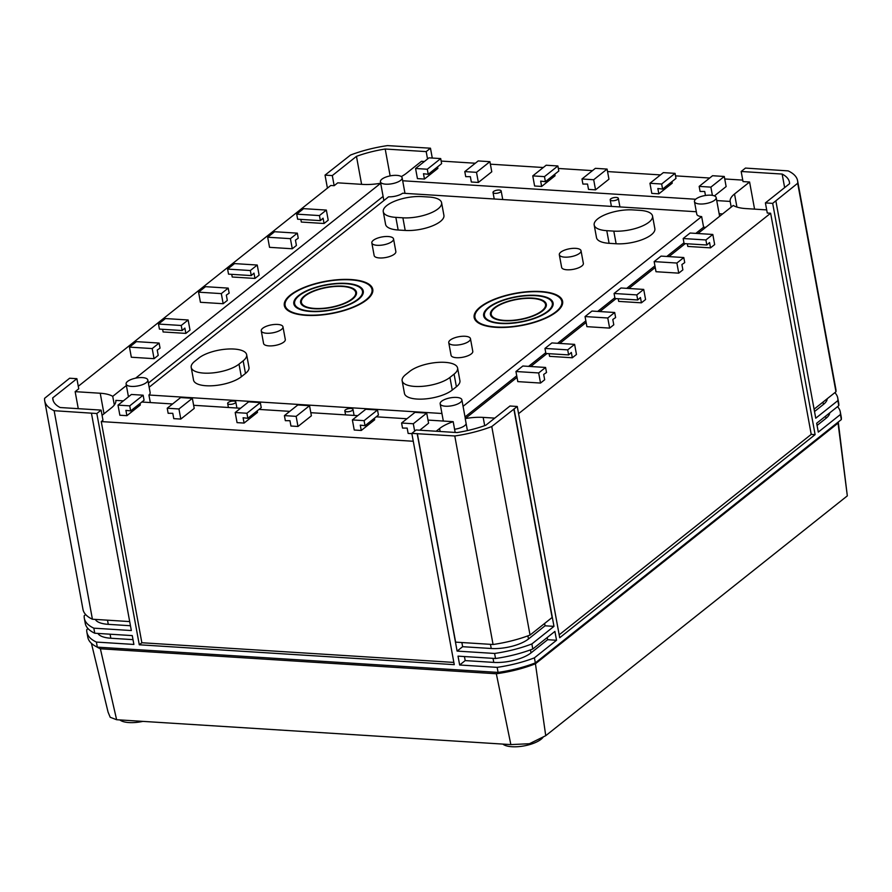 <?xml version="1.0" encoding="UTF-8"?>
<svg xmlns="http://www.w3.org/2000/svg" width="892" height="892" viewBox="0 0 892 892"><rect width="100%" height="100%" fill="white"/><g stroke="black" fill="none" stroke-linecap="round" stroke-linejoin="round"><path stroke-width="1.34" d="M488.403 307.528A35.301 12.878 -10.4 0 0 483.665 315.79A35.301 12.878 -10.4 0 0 510.347 323.406A35.301 12.878 -10.4 0 0 548.357 311.308A35.301 12.878 -10.4 0 0 553.107 303.046A35.301 12.878 -10.4 0 0 526.414 295.43A35.301 12.878 -10.4 0 0 488.403 307.528M547.677 311.263A34.498 12.588 -10.4 0 0 552.315 303.191A34.498 12.588 -10.4 0 0 526.235 295.754A34.498 12.588 -10.4 0 0 489.084 307.573A34.498 12.588 -10.4 0 0 484.445 315.645A34.498 12.588 -10.4 0 0 510.536 323.094A34.498 12.588 -10.4 0 0 547.677 311.263M494.268 307.896A28.399 10.37 -10.4 0 0 490.444 314.553A28.399 10.37 -10.4 0 0 511.919 320.674A28.399 10.37 -10.4 0 0 542.503 310.94A28.399 10.37 -10.4 0 0 546.317 304.295A28.399 10.37 -10.4 0 0 524.842 298.162A28.399 10.37 -10.4 0 0 494.268 307.896M541.823 310.895A27.596 10.068 -10.4 0 0 545.536 304.44A27.596 10.068 -10.4 0 0 524.663 298.486A27.596 10.068 -10.4 0 0 494.948 307.941A27.596 10.068 -10.4 0 0 491.236 314.408A27.596 10.068 -10.4 0 0 512.097 320.362A27.596 10.068 -10.4 0 0 541.823 310.895M480.208 307.015A44.957 16.413 -10.4 0 0 474.165 317.541A44.957 16.413 -10.4 0 0 508.15 327.241A44.957 16.413 -10.4 0 0 556.563 311.832A44.957 16.413 -10.4 0 0 562.607 301.306A44.957 16.413 -10.4 0 0 528.621 291.606A44.957 16.413 -10.4 0 0 480.208 307.015M555.883 311.787A44.165 16.112 -10.4 0 0 561.815 301.451A44.165 16.112 -10.4 0 0 528.432 291.918A44.165 16.112 -10.4 0 0 480.888 307.06A44.165 16.112 -10.4 0 0 474.945 317.396A44.165 16.112 -10.4 0 0 508.328 326.918A44.165 16.112 -10.4 0 0 555.883 311.787M298.575 295.553A35.301 12.878 -10.4 0 0 293.825 303.815A35.301 12.878 -10.4 0 0 320.518 311.431A35.301 12.878 -10.4 0 0 358.528 299.333A35.301 12.878 -10.4 0 0 363.267 291.071A35.301 12.878 -10.4 0 0 336.585 283.455A35.301 12.878 -10.4 0 0 298.575 295.553M357.848 299.288A34.498 12.588 -10.4 0 0 362.487 291.216A34.498 12.588 -10.4 0 0 336.395 283.767A34.498 12.588 -10.4 0 0 299.255 295.598A34.498 12.588 -10.4 0 0 294.616 303.67A34.498 12.588 -10.4 0 0 320.696 311.118A34.498 12.588 -10.4 0 0 357.848 299.288M304.428 295.921A28.399 10.37 -10.4 0 0 300.615 302.566A28.399 10.37 -10.4 0 0 322.079 308.699A28.399 10.37 -10.4 0 0 352.663 298.965A28.399 10.37 -10.4 0 0 356.488 292.32A28.399 10.37 -10.4 0 0 335.013 286.187A28.399 10.37 -10.4 0 0 304.428 295.921M351.983 298.92A27.596 10.068 -10.4 0 0 355.696 292.464A27.596 10.068 -10.4 0 0 334.834 286.51A27.596 10.068 -10.4 0 0 305.109 295.966A27.596 10.068 -10.4 0 0 301.396 302.421A27.596 10.068 -10.4 0 0 322.268 308.376A27.596 10.068 -10.4 0 0 351.983 298.92M290.368 295.04A44.957 16.413 -10.4 0 0 284.325 305.566A44.957 16.413 -10.4 0 0 318.31 315.255A44.957 16.413 -10.4 0 0 366.723 299.857A44.957 16.413 -10.4 0 0 372.767 289.331A44.957 16.413 -10.4 0 0 338.782 279.631A44.957 16.413 -10.4 0 0 290.368 295.04M366.043 299.812A44.165 16.112 -10.4 0 0 371.986 289.476A44.165 16.112 -10.4 0 0 338.603 279.943A44.165 16.112 -10.4 0 0 291.048 295.074A44.165 16.112 -10.4 0 0 285.117 305.421A44.165 16.112 -10.4 0 0 318.5 314.943A44.165 16.112 -10.4 0 0 366.043 299.812M146.344 382.59A11.039 4.025 -10.4 0 0 147.827 380.003A11.039 4.025 -10.4 0 0 139.487 377.628A11.039 4.025 -10.4 0 0 127.601 381.408A11.039 4.025 -10.4 0 0 126.106 383.995A11.039 4.025 -10.4 0 0 134.458 386.381A11.039 4.025 -10.4 0 0 146.344 382.59M150.313 402.56L148.931 395.011A11.039 4.025 -10.4 0 0 150.146 392.647L147.827 380.003M261.256 330.832L263.575 343.476A11.039 4.025 -10.4 0 0 271.926 345.851A11.039 4.025 -10.4 0 0 283.812 342.071A11.039 4.025 -10.4 0 0 285.295 339.484L282.976 326.851A11.039 4.025 -10.4 0 0 274.625 324.465A11.039 4.025 -10.4 0 0 262.739 328.256A11.039 4.025 -10.4 0 0 261.256 330.832A11.039 4.025 -10.4 0 0 269.607 333.218A11.039 4.025 -10.4 0 0 281.493 329.438A11.039 4.025 -10.4 0 0 282.976 326.851M448.754 342.662L451.073 355.306A11.039 4.025 -10.4 0 0 459.413 357.681A11.039 4.025 -10.4 0 0 471.299 353.901A11.039 4.025 -10.4 0 0 472.782 351.314L470.463 338.681A11.039 4.025 -10.4 0 0 462.123 336.295A11.039 4.025 -10.4 0 0 450.237 340.075A11.039 4.025 -10.4 0 0 448.754 342.662A11.039 4.025 -10.4 0 0 457.094 345.048A11.039 4.025 -10.4 0 0 468.98 341.268A11.039 4.025 -10.4 0 0 470.463 338.681M460.395 402.403A11.039 4.025 -10.4 0 0 461.878 399.817A11.039 4.025 -10.4 0 0 453.526 397.442A11.039 4.025 -10.4 0 0 441.64 401.222A11.039 4.025 -10.4 0 0 440.157 403.808A11.039 4.025 -10.4 0 0 448.509 406.195A11.039 4.025 -10.4 0 0 460.395 402.403M466.148 423.633A11.039 4.025 169.6 0 1 464.665 425.662A11.039 4.025 169.6 0 1 454.585 429.253M714.693 200.176A11.039 4.025 -10.4 0 0 716.187 197.6A11.039 4.025 -10.4 0 0 707.835 195.214A11.039 4.025 -10.4 0 0 695.95 198.994A11.039 4.025 -10.4 0 0 694.467 201.581A11.039 4.025 -10.4 0 0 702.807 203.967A11.039 4.025 -10.4 0 0 714.693 200.176M559.317 254.744L561.637 267.377A11.039 4.025 -10.4 0 0 569.988 269.763A11.039 4.025 -10.4 0 0 581.874 265.972A11.039 4.025 -10.4 0 0 583.357 263.396L581.038 250.752A11.039 4.025 -10.4 0 0 572.686 248.377A11.039 4.025 -10.4 0 0 560.8 252.157A11.039 4.025 -10.4 0 0 559.317 254.744A11.039 4.025 -10.4 0 0 567.658 257.119A11.039 4.025 -10.4 0 0 579.555 253.339A11.039 4.025 -10.4 0 0 581.038 250.752M371.83 242.914L374.149 255.547A11.039 4.025 -10.4 0 0 382.49 257.933A11.039 4.025 -10.4 0 0 394.375 254.142A11.039 4.025 -10.4 0 0 395.858 251.566L393.539 238.922A11.039 4.025 -10.4 0 0 385.199 236.547A11.039 4.025 -10.4 0 0 373.313 240.327A11.039 4.025 -10.4 0 0 371.83 242.914A11.039 4.025 -10.4 0 0 380.17 245.289A11.039 4.025 -10.4 0 0 392.056 241.509A11.039 4.025 -10.4 0 0 393.539 238.922M400.653 180.362A11.039 4.025 -10.4 0 0 402.136 177.787A11.039 4.025 -10.4 0 0 393.785 175.401A11.039 4.025 -10.4 0 0 381.899 179.18A11.039 4.025 -10.4 0 0 380.416 181.767A11.039 4.025 -10.4 0 0 388.767 184.153A11.039 4.025 -10.4 0 0 400.653 180.362M386.76 205.584A26.08 9.522 -10.4 0 0 383.259 211.694A26.08 9.522 -10.4 0 0 395.847 217.369L402.883 217.815A26.08 9.522 -10.4 0 0 429.431 213.511A26.08 9.522 -10.4 0 0 441.596 202.718A26.08 9.522 -10.4 0 0 429.007 197.043L421.972 196.597A26.08 9.522 -10.4 0 0 386.76 205.584M441.596 202.718L443.915 215.362A26.08 9.522 169.6 0 1 431.75 226.144A26.08 9.522 169.6 0 1 405.202 230.448L398.167 230.013A26.08 9.522 169.6 0 1 385.578 224.327L383.259 211.694M606.783 230.682A26.08 9.522 169.6 0 1 594.183 224.996A26.08 9.522 169.6 0 1 597.696 218.897A26.08 9.522 169.6 0 1 632.907 209.91L639.932 210.356A26.08 9.522 169.6 0 1 652.531 216.031A26.08 9.522 169.6 0 1 640.367 226.824A26.08 9.522 169.6 0 1 613.808 231.117L606.783 230.682L609.102 243.315L616.127 243.761A26.08 9.522 -10.4 0 0 642.686 239.457A26.08 9.522 -10.4 0 0 654.851 228.664L652.531 216.031M594.183 224.996L596.503 237.64A26.08 9.522 -10.4 0 0 609.102 243.315M126.385 385.511L112.738 396.36A32.29 11.786 -10.4 0 0 100.227 393.238L75.151 391.655L78.741 388.8L76.89 378.687L52.717 397.899A59.898 21.854 -10.4 0 0 52.851 399.393A59.898 21.854 -10.4 0 0 60.132 407.521L101.119 410.108L102.97 420.221L101.264 421.582L141.85 642.742L453.861 662.422M413.264 441.261L101.264 421.582M428.004 420.087L453.192 421.671A32.29 11.786 -10.4 0 0 439.589 428.528L436.166 431.249M102.078 415.304L111.478 407.822A32.29 11.786 -10.4 0 0 115.837 400.385L123.364 400.865M141.839 402.024L172.58 403.964M193.631 405.291L240.55 408.257M259.014 409.417L289.766 411.357M310.817 412.695L357.737 415.65M376.201 416.809L406.953 418.749M414.668 431.126L413.308 423.756L426.722 413.096L428.573 423.198L419.764 430.212M426.722 413.096L415.003 412.349L401.59 423.02L402.515 428.071L407.165 428.104L408.135 433.423L411.87 433.657M309.535 405.704L311.386 415.806L297.984 426.465L296.133 416.363L284.414 415.616L297.817 404.957L309.535 405.704L296.133 416.363M284.414 415.616L285.34 420.678L289.978 420.712L290.948 426.03L297.984 426.465M374.384 418.259L374.673 419.798L361.26 430.468L354.236 430.022L352.373 419.909L365.787 409.25L377.506 409.986L364.092 420.645L352.373 419.909M257.208 410.866L257.487 412.405L244.085 423.064L237.049 422.63L235.198 412.517L248.6 401.857L260.319 402.593L246.917 413.252L235.198 412.517M192.349 398.311L194.211 408.413L180.797 419.073L178.946 408.971L167.228 408.224L180.63 397.564L192.349 398.311L178.946 408.971M167.228 408.224L168.153 413.286L172.792 413.319L173.773 418.638L180.797 419.073M140.022 403.474L140.3 405.013L126.898 415.672L119.862 415.237L118.012 405.124L131.414 394.465L143.133 395.201L129.73 405.86L118.012 405.124M76.89 378.687L69.621 378.23L44.6 398.323A68.171 24.876 -10.4 0 0 44.712 400.898A68.171 24.876 -10.4 0 0 54.144 410.699L96.838 413.52L139.286 644.782L454.262 664.652L411.825 433.389L416.107 429.977L457.083 432.564A59.898 21.854 -10.4 0 0 485.828 425.228L509.99 406.005L517.26 406.473L559.708 637.735L815.11 434.627L772.673 203.365L765.403 202.908L767.265 213.01L770.632 213.233L518.575 413.665M697.957 233.526L733.269 205.45A32.29 11.786 -10.4 0 0 745.779 208.572L766.685 209.899M484.69 425.64L483.174 417.4A32.29 11.786 -10.4 0 0 465.223 418.604L517.025 377.405M530.729 366.512L547.019 353.555M559.752 343.431L586.133 322.458M599.825 311.553L616.127 298.597M628.849 288.473L655.23 267.5M668.933 256.606L685.223 243.65M483.174 417.4L494.759 418.125M549.093 353.689L549.583 356.343L572.318 357.77L576.466 354.481L574.604 344.368L567.702 349.865L544.967 348.426L551.88 342.929L574.604 344.368M687.308 243.784L687.799 246.437L710.523 247.865L714.67 244.575L712.819 234.462L705.907 239.959L683.172 238.521L690.085 233.024L712.819 234.462M678.745 273.153L682.882 269.852L681.912 264.534L684.721 262.594L683.796 257.543L676.883 263.04L678.745 273.153L656.01 271.714L654.148 261.601L676.883 263.04M618.201 298.731L618.691 301.385L641.426 302.823L645.574 299.522L643.712 289.421L636.799 294.906L614.075 293.479L620.977 287.982L643.712 289.421M609.637 328.1L613.785 324.8L612.804 319.481L615.614 317.552L614.688 312.49L607.775 317.987L609.637 328.1L586.903 326.662L585.052 316.56L607.775 317.987M540.53 383.058L544.678 379.758L543.696 374.439L546.517 372.499L545.581 367.448L538.679 372.945L540.53 383.058L517.795 381.62L515.944 371.507L538.679 372.945M765.403 202.908L789.576 183.685A59.898 21.854 -10.4 0 0 789.442 182.191A59.898 21.854 -10.4 0 0 782.15 174.063L741.174 171.487L743.025 181.589L749.592 182.001L734.529 193.988A32.29 11.786 -10.4 0 0 730.169 201.425L716.733 200.577M401.266 176.571A32.29 11.786 -10.4 0 0 406.418 173.282L421.481 161.307L424.391 161.485M695.649 199.239L402.682 180.764M742.757 180.106L724.739 178.969M709.686 178.021L675.523 175.858M660.47 174.91L607.552 171.576M592.5 170.628L558.336 168.465M543.284 167.518L490.377 164.184M475.325 163.236L441.161 161.073M424.458 179.047L417.434 178.612L415.572 168.499L427.29 169.235L428.227 174.297L423.488 173.728L424.458 179.047L437.872 168.387L437.582 166.849M541.645 186.439L534.609 186.004L532.758 175.891L544.477 176.627L545.402 181.689L540.663 181.121L541.645 186.439L555.047 175.78L554.768 174.241M478.368 182.447L471.333 182.013L470.363 176.683L465.724 176.661L464.788 171.599L478.201 160.939L489.92 161.675L491.771 171.788L478.368 182.447L476.506 172.346L489.92 161.675M595.544 189.84L588.519 189.405L587.538 184.075L582.9 184.053L581.974 178.991L595.377 168.332L607.095 169.079L608.957 179.18L595.544 189.84L593.693 179.738L607.095 169.079M658.831 193.832L651.796 193.397L649.945 183.284L661.663 184.02L662.589 189.082L657.85 188.513L658.831 193.832L672.233 183.172L671.955 181.633M714.414 195.905L726.133 186.573L724.282 176.471L710.879 187.13L712.385 195.359M754.565 209.129L749.592 182.001M784.637 187.61L782.15 174.063M432.274 158.04L430.468 148.206L426.186 151.607L427.536 158.988M426.186 151.607L385.199 149.02A59.898 21.854 -10.4 0 0 356.465 156.356L332.303 175.579L334.154 185.692L330.776 185.48L78.284 386.269M390.138 175.891L385.199 149.02M380.683 183.228A32.29 11.786 -10.4 0 1 362.821 184.41L337.745 182.838L334.154 185.692M380.694 183.284L135.629 378.152M297.326 233.158L298.251 238.22L295.442 240.149L296.423 245.467L292.275 248.768L269.54 247.329L267.678 237.227L274.591 231.73L297.326 233.158L290.413 238.655L267.678 237.227M159.122 343.063L160.047 348.125L157.237 350.054L158.207 355.373L154.06 358.673L131.325 357.235L129.474 347.122L136.387 341.636L159.122 343.063L152.209 348.56L129.474 347.122M188.145 319.983L165.41 318.555L158.497 324.052L181.232 325.48L188.145 319.983L189.996 330.096L185.848 333.396L163.113 331.958L162.634 329.304M228.218 288.116L229.155 293.167L226.334 295.107L227.315 300.426L223.167 303.715L200.432 302.288L198.582 292.175L205.495 286.678L228.218 288.116L221.316 293.613L198.582 292.175M257.242 265.036L234.518 263.597L227.605 269.094L250.34 270.532L257.242 265.036L259.104 275.149L254.956 278.438L232.221 277.011L231.73 274.357M326.349 210.077L303.615 208.65L296.702 214.147L319.436 215.574L326.349 210.077L328.211 220.19L324.064 223.491L301.329 222.052L300.838 219.399M361.606 184.343L356.465 156.356M78.273 408.67L75.151 391.655M53.264 400.842L52.717 397.899M413.308 423.756L401.59 423.02M292.275 248.768L290.413 238.655M154.06 358.673L152.209 348.56M223.167 303.715L221.316 293.613M427.29 169.235L440.704 158.575L428.985 157.839L415.572 168.499M428.227 174.297L441.629 163.626L440.704 158.575M544.477 176.627L557.879 165.968L546.16 165.232L532.758 175.891M545.402 181.689L558.805 171.019L557.879 165.968M572.318 357.77L571.337 352.452L568.628 354.916L545.893 353.488L544.967 348.426M568.628 354.916L567.702 349.865M710.523 247.865L709.553 242.546L706.832 245.01L684.097 243.583L683.172 238.521M706.832 245.01L705.907 239.959M641.426 302.823L640.445 297.504L637.735 299.968L615.001 298.53L614.075 293.479M637.735 299.968L636.799 294.906M661.663 184.02L675.066 173.36L663.347 172.624L649.945 183.284M662.589 189.082L675.991 178.411L675.066 173.36M441.941 413.498L148.931 395.011M694.467 201.581L696.786 214.214A11.039 4.025 -10.4 0 0 701.647 216.589L463.071 406.317M149.154 387.206L388.544 196.831A11.039 4.025 -10.4 0 0 402.682 193.218L696.329 211.75M402.136 380.739L404.455 393.372A26.08 9.522 -10.4 0 0 424.179 399.003A26.08 9.522 -10.4 0 0 452.255 390.06L456.403 386.771A26.08 9.522 -10.4 0 0 459.915 380.661L457.596 368.028A26.08 9.522 169.6 0 1 454.084 374.127L449.936 377.428A26.08 9.522 169.6 0 1 421.86 386.37A26.08 9.522 169.6 0 1 402.136 380.739A26.08 9.522 169.6 0 1 405.648 374.629L409.785 371.34A26.08 9.522 169.6 0 1 437.872 362.397A26.08 9.522 169.6 0 1 457.596 368.028M246.66 354.715L248.98 367.359A26.08 9.522 169.6 0 1 245.478 373.458L241.331 376.758A26.08 9.522 169.6 0 1 213.244 385.701A26.08 9.522 169.6 0 1 193.531 380.07L191.211 367.437A26.08 9.522 -10.4 0 0 210.925 373.057A26.08 9.522 -10.4 0 0 239.011 364.126L243.159 360.825A26.08 9.522 -10.4 0 0 246.66 354.715A26.08 9.522 -10.4 0 0 226.947 349.095A26.08 9.522 -10.4 0 0 198.86 358.026L194.712 361.327A26.08 9.522 -10.4 0 0 191.211 367.437M465.022 416.932L516.736 375.8M528.588 366.378L545.759 352.719M557.611 343.297L585.832 320.852M597.696 311.42L614.856 297.772M626.719 288.339L654.94 265.894M666.792 256.472L683.963 242.814M695.816 233.392L703.598 227.204L701.647 216.589M430.468 148.206L387.507 145.608A68.171 24.876 -10.4 0 0 350.523 155.052L325.034 175.122L332.303 175.579M96.838 413.52L101.119 410.108M411.825 433.389L454.786 435.976A68.171 24.876 -10.4 0 0 491.771 426.543L517.26 406.473M772.673 203.365L797.693 183.261A68.171 24.876 -10.4 0 0 797.582 180.697A68.171 24.876 -10.4 0 0 788.149 170.885L745.456 168.075L741.174 171.487M559.173 634.825L811.229 434.382L770.632 213.233M544.633 623.452L545.068 625.794L553.977 626.362L514.082 408.993M553.977 626.362L531.866 643.946A68.45 24.976 169.6 0 1 494.603 653.457L457.105 651.093L462.636 646.7L491.224 648.495A27.596 10.068 -10.4 0 0 528.488 638.984L545.068 625.794M547.22 637.524L547.621 639.698L556.53 640.266L554.902 631.413L532.792 648.997L531.866 643.946M556.53 640.266L534.408 657.85L535.345 662.901A68.45 24.976 169.6 0 1 498.082 672.412L97.317 647.135A68.45 24.976 169.6 0 1 87.806 637.267L86.881 632.205A68.45 24.976 169.6 0 1 86.78 629.607L88.029 628.604M837.532 406.663A68.45 24.976 169.6 0 1 840.297 411.914A68.45 24.976 169.6 0 1 840.409 414.512L841.334 419.575L535.345 662.901M840.409 414.512L818.298 432.096L816.671 423.254L838.781 405.67L837.856 400.62L815.745 418.203L775.85 200.834M97.317 647.135L96.392 642.073L133.889 644.437L132.261 635.595L94.764 633.231L93.838 628.169L131.336 630.544L91.441 413.174M534.408 657.85A68.45 24.976 169.6 0 1 497.156 667.361L498.082 672.412M497.156 667.361L459.659 664.997L465.189 660.593L493.778 662.399A27.596 10.068 -10.4 0 0 531.03 652.888L547.621 639.698M532.792 648.997A68.45 24.976 169.6 0 1 495.528 658.508L458.031 656.144L459.659 664.997M495.528 658.508L494.603 653.457M417.211 433.724L457.105 651.093M325.034 175.122L327.42 188.145M93.838 628.169A68.45 24.976 169.6 0 1 84.327 618.312A68.45 24.976 169.6 0 1 84.227 615.703L85.665 614.555M814.519 411.524L823.416 404.444A27.596 10.068 -10.4 0 0 827.196 398.757M513.848 408.982L552.115 617.498L530.038 635.059A68.171 24.876 169.6 0 1 493.064 644.503L455.622 642.14L417.344 433.612M461.866 642.53L462.636 646.7M95.321 619.405A27.596 10.068 -10.4 0 0 108.278 624.344L130.455 625.738M464.442 656.557L465.189 660.593M97.942 633.432A27.596 10.068 -10.4 0 0 110.831 638.237L133.008 639.642M491.771 426.543L530.038 635.059M454.786 435.976L493.064 644.503M797.693 183.261L835.96 391.778L814.084 409.183M797.582 180.697L835.86 389.213A68.171 24.876 169.6 0 1 835.96 391.778M54.144 410.699L92.411 619.226A68.171 24.876 169.6 0 1 82.978 609.414L44.712 400.898M129.697 621.579L92.411 619.226M840.297 411.914L841.234 416.965A68.45 24.976 169.6 0 1 841.334 419.575M114.321 405.001L112.738 396.36M455.165 432.442L453.192 421.671M465.223 418.604L467.419 430.591M730.169 201.425L731.206 207.089M817.072 425.428L825.97 418.348A27.596 10.068 -10.4 0 0 829.738 412.862M96.392 642.073A68.45 24.976 169.6 0 1 86.881 632.205M94.764 633.231A68.45 24.976 169.6 0 1 85.253 623.363L84.327 618.312M834.867 392.647A68.45 24.976 169.6 0 1 837.755 398.01A68.45 24.976 169.6 0 1 837.856 400.62M837.755 398.01L838.681 403.072A68.45 24.976 169.6 0 1 838.781 405.67M139.286 644.782L141.85 642.742M815.11 434.627L811.229 434.382M383.103 196.418L148.395 383.069M722.598 213.935L719.142 213.712M705.817 227.27A11.039 4.025 169.6 0 1 703.598 227.204M705.461 195.482L704.725 191.479L700.086 191.445L699.161 186.383L712.563 175.724L724.282 176.471M699.161 186.383L710.879 187.13M585.052 316.56L591.953 311.063L614.688 312.49M654.148 261.601L661.061 256.104L683.796 257.543M515.944 371.507L522.857 366.01L545.581 367.448M581.974 178.991L593.693 179.738M464.788 171.599L476.506 172.346M129.73 405.86L130.656 410.922L144.069 400.252L143.133 395.201M130.656 410.922L125.917 410.353L126.898 415.672M250.34 270.532L251.265 275.583L253.975 273.119L254.956 278.438M227.605 269.094L228.53 274.145L251.265 275.583M181.232 325.48L182.158 330.542L184.878 328.078L185.848 333.396M158.497 324.052L159.423 329.103L182.158 330.542M319.436 215.574L320.373 220.636L323.082 218.172L324.064 223.491M296.702 214.147L297.638 219.198L320.373 220.636M246.917 413.252L247.842 418.315L261.245 407.655L260.319 402.593M247.842 418.315L243.103 417.746L244.085 423.064M364.092 420.645L365.018 425.707L378.431 415.048L377.506 409.986M365.018 425.707L360.29 425.138L361.26 430.468M838.146 422.106A67.201 24.53 169.6 0 1 838.045 423.131L535.434 663.771L545.737 735.688L529.435 743.727L510.86 744.597L116.629 719.721L110.207 717.279L108.066 712.095L91.408 643.333M545.737 735.688L847.322 495.863L838.268 422.016M535.434 663.771A67.201 24.53 169.6 0 1 496.331 673.761L100.372 648.774L116.629 719.721M100.372 648.774A67.201 24.53 169.6 0 1 96.459 646.711M838.045 423.131L847.322 495.863M496.331 673.761L510.86 744.597M543.195 737.037A21.531 7.861 169.6 0 1 541.02 739.312A21.531 7.861 169.6 0 1 520.883 746.392A21.531 7.861 169.6 0 1 502.854 744.095M142.898 721.383A21.531 7.861 169.6 0 1 128.95 722.565A21.531 7.861 169.6 0 1 119.896 719.933M493.577 191.479A4.137 1.516 169.6 0 1 498.037 190.063A4.137 1.516 169.6 0 1 501.159 190.955A4.137 1.516 169.6 0 1 500.602 191.925A4.137 1.516 169.6 0 1 496.153 193.341A4.137 1.516 169.6 0 1 493.02 192.449A4.137 1.516 169.6 0 1 493.577 191.479M228.218 402.493A4.137 1.516 169.6 0 1 232.667 401.077A4.137 1.516 169.6 0 1 235.8 401.969A4.137 1.516 169.6 0 1 235.243 402.939A4.137 1.516 169.6 0 1 230.783 404.355A4.137 1.516 169.6 0 1 227.661 403.463A4.137 1.516 169.6 0 1 228.218 402.493M345.394 409.885A4.137 1.516 169.6 0 1 349.854 408.469A4.137 1.516 169.6 0 1 352.987 409.361A4.137 1.516 169.6 0 1 352.429 410.331A4.137 1.516 169.6 0 1 347.969 411.747A4.137 1.516 169.6 0 1 344.836 410.855A4.137 1.516 169.6 0 1 345.394 409.885M610.306 199.351A4.137 1.516 169.6 0 1 614.633 197.511A4.137 1.516 169.6 0 1 618.346 198.347A4.137 1.516 169.6 0 1 618.234 198.827A4.137 1.516 169.6 0 1 613.919 200.678A4.137 1.516 169.6 0 1 610.206 199.841A4.137 1.516 169.6 0 1 610.306 199.351M395.847 217.369L398.167 230.013M822.993 402.102L823.416 404.444M527.908 635.851L528.488 638.984M490.466 644.336L491.224 648.495M107.508 620.174L108.278 624.344M530.484 649.867L531.03 652.888M493.031 658.352L493.778 662.399M110.084 634.201L110.831 638.237M103.996 413.776L100.227 393.238M440.135 431.494L439.589 428.528M736.926 207.067L734.529 193.988M825.568 416.174L825.97 418.348M613.808 231.117L616.127 243.761M449.936 377.428L452.255 390.06M454.084 374.127L456.403 386.771M402.883 217.815L405.202 230.448M243.159 360.825L245.478 373.458M239.011 364.126L241.331 376.758M552.806 305.878L552.315 303.191M545.971 306.837L545.536 304.44M562.373 304.484L561.815 301.451M362.977 293.903L362.487 291.216M356.131 294.862L355.696 292.464M372.544 292.509L371.986 289.476M465.312 418.526L461.878 399.817M719.621 216.299L716.187 197.6M404.99 193.374L402.136 177.787M383.861 200.555L380.416 181.767M443.324 421.046L440.157 403.808M128.459 396.817L126.106 383.995M285.674 308.442L285.117 305.421M301.842 304.83L301.396 302.421M295.107 306.357L294.616 303.67M475.503 320.429L474.945 317.396M491.682 316.805L491.236 314.408M484.947 318.332L484.445 315.645M501.159 190.955L502.742 199.54M493.02 192.449L494.224 198.994M235.8 401.969L236.915 408.023M227.661 403.463L228.397 407.488M352.987 409.361L354.091 415.416M344.836 410.855L345.583 414.88M618.346 198.347L619.918 206.933M610.206 199.841L611.399 206.386"/></g></svg>

